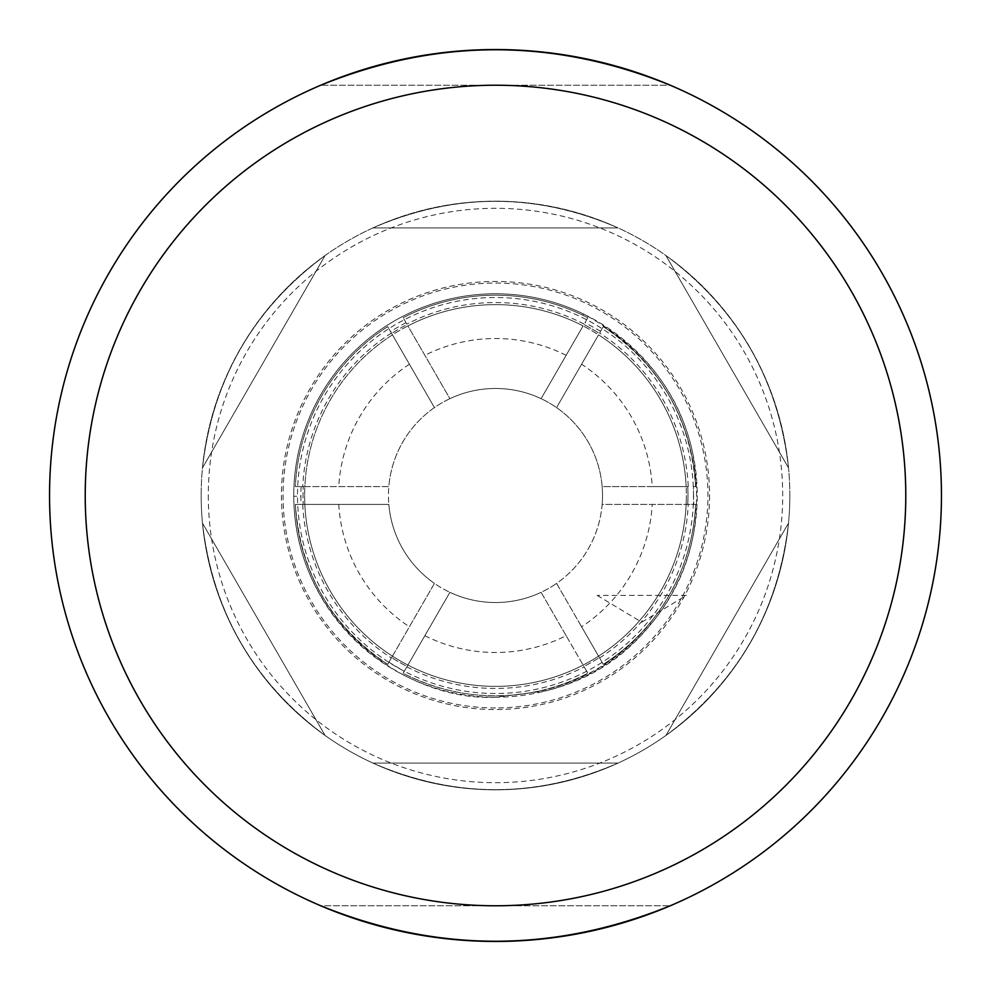 <?xml version="1.0" encoding="UTF-8"?>
<svg xmlns="http://www.w3.org/2000/svg" width="991" height="991" viewBox="0 0 991 991"><rect width="100%" height="100%" fill="white"/><g stroke="black" fill="none" stroke-linecap="round" stroke-linejoin="round"><path stroke-width="0.74" stroke-dasharray="4.96 3.72" d="M49.55 495.5A445.95 445.95 0 0 0 495.5 941.45A445.95 445.95 0 0 0 941.45 495.5A445.95 445.95 0 0 0 495.5 49.55A445.95 445.95 0 0 0 49.55 495.5M789.827 495.5A294.327 294.327 0 0 0 495.5 201.173A294.327 294.327 0 0 0 201.173 495.5A294.327 294.327 0 0 0 495.5 789.827A294.327 294.327 0 0 0 789.827 495.5A294.327 294.327 0 0 0 495.5 201.173A294.327 294.327 0 0 0 201.173 495.5A294.327 294.327 0 0 1 495.5 201.173A294.327 294.327 0 0 1 789.827 495.5A294.327 294.327 0 0 1 495.5 789.827A294.327 294.327 0 0 1 201.173 495.5A294.327 294.327 0 0 0 495.5 789.827A294.327 294.327 0 0 0 789.827 495.5M670.275 905.774C553.758 953.057 437.242 953.057 320.725 905.774L670.275 905.774L320.725 905.774M208.308 495.5A287.192 287.192 0 0 0 495.5 782.692A287.192 287.192 0 0 0 782.692 495.5A287.192 287.192 0 0 0 495.5 208.308A287.192 287.192 0 0 0 208.308 495.5M320.725 85.226C437.242 37.943 553.758 37.943 670.275 85.226L320.725 85.226L670.275 85.226M404.241 671.403L407.09 666.472A192.477 192.477 0 0 1 391.643 657.553A192.477 192.477 0 0 0 407.09 666.472L403.164 673.273C443.881 693.948 486.717 700.377 531.659 692.536L545.285 689.786C587.527 679.207 622.373 657.157 649.811 623.599L658.21 612.351A200.318 200.318 0 0 1 603.284 664.354A200.318 200.318 0 0 0 695.62 504.419A200.318 200.318 0 0 1 603.284 664.354L598.552 656.153A190.867 190.867 0 0 1 583.104 665.072L541.098 592.321A107.028 107.028 0 0 1 449.902 592.321L403.164 673.273L404.241 671.403L388.943 662.211L387.716 664.354A200.318 200.318 0 0 1 295.38 504.419L300.979 504.419L300.905 496.218L293.77 496.243A201.73 201.73 0 0 1 583.34 313.899C643.035 345.97 679.467 392.213 692.622 452.627C704.291 519.866 690.306 577.134 650.653 624.429C623.314 658.358 588.32 680.52 545.669 690.888L495.5 697.23C405.183 701.578 294.203 620.738 293.77 496.243M300.979 504.419L303.234 504.419A192.477 192.477 0 0 1 303.234 486.581A192.477 192.477 0 0 0 303.234 504.419L295.38 504.419C300.211 572.748 330.982 626.064 387.716 664.354L388.943 662.211M585.012 322.62L587.836 317.727L582.733 315.163A200.318 200.318 0 0 0 403.164 317.727L407.09 324.528A192.477 192.477 0 0 0 391.643 333.447A192.477 192.477 0 0 1 407.09 324.528L403.164 317.727A200.318 200.318 0 0 1 587.836 317.727L585.012 322.62L600.62 331.267L599.357 333.447A192.477 192.477 0 0 0 583.91 324.528A192.477 192.477 0 0 1 599.357 333.447L603.284 326.646A200.318 200.318 0 0 1 695.62 486.581L693.427 486.581L693.712 504.419L687.766 504.419A192.477 192.477 0 0 0 687.766 486.581A192.477 192.477 0 0 1 687.766 504.419L602.156 504.419A107.028 107.028 0 0 0 602.528 495.5A107.028 107.028 0 0 1 495.5 602.528A107.028 107.028 0 0 1 388.472 495.5A107.028 107.028 0 0 1 495.5 388.472A107.028 107.028 0 0 1 602.528 495.5A107.028 107.028 0 0 0 602.156 486.581L686.156 486.581A190.867 190.867 0 0 0 598.552 334.847L556.558 407.598A107.028 107.028 0 0 1 602.156 486.581L652.227 486.581A156.974 156.974 0 0 0 581.581 364.23M599.605 657.962A192.96 192.96 0 0 0 688.25 504.419L602.156 504.419A107.028 107.028 0 0 1 556.558 583.402L598.552 656.153A190.867 190.867 0 0 0 495.5 304.633A190.867 190.867 0 0 0 304.633 495.5A190.867 190.867 0 0 1 304.844 486.581L388.844 486.581A107.028 107.028 0 0 1 434.442 407.598L392.448 334.847A190.867 190.867 0 0 0 304.844 486.581L295.38 486.581A200.318 200.318 0 0 1 387.716 326.646L391.643 333.447L387.716 326.646A200.318 200.318 0 0 0 295.38 486.581A200.318 200.318 0 0 1 387.716 326.646L392.448 334.847A190.867 190.867 0 0 1 407.896 325.928L449.902 398.679A107.028 107.028 0 0 1 541.098 398.679L583.104 325.928A190.867 190.867 0 0 1 598.552 334.847L556.558 407.598A107.028 107.028 0 0 0 541.098 398.679L583.104 325.928A190.867 190.867 0 0 0 407.896 325.928L449.902 398.679A107.028 107.028 0 0 0 434.442 407.598L387.716 326.646A200.318 200.318 0 0 0 295.38 486.581L388.844 486.581A107.028 107.028 0 0 0 388.844 504.419L295.38 504.419A200.318 200.318 0 0 0 387.716 664.354L434.442 583.402A107.028 107.028 0 0 1 388.844 504.419L304.844 504.419A190.867 190.867 0 0 0 392.448 656.153L434.442 583.402A107.028 107.028 0 0 0 449.902 592.321L407.896 665.072A190.867 190.867 0 0 0 583.104 665.072L587.836 673.273A200.318 200.318 0 0 1 403.164 673.273A200.318 200.318 0 0 0 587.836 673.273L583.91 666.472A192.477 192.477 0 0 0 599.357 657.553A192.477 192.477 0 0 1 583.91 666.472L587.836 673.273A200.318 200.318 0 0 1 531.659 692.536M709.556 495.5A214.056 214.056 0 0 1 495.5 709.556A214.056 214.056 0 0 1 281.444 495.5A214.056 214.056 0 0 1 495.5 281.444A214.056 214.056 0 0 1 709.556 495.5M693.427 486.581L695.62 486.581C690.801 418.252 660.018 364.948 603.284 326.646L600.62 331.267M599.357 657.553L603.284 664.354L599.357 657.553M693.712 504.419L695.62 504.419A200.318 200.318 0 0 1 603.284 664.354L581.581 626.77A156.974 156.974 0 0 0 652.227 504.419M658.21 612.351C681.164 579.921 693.638 543.948 695.62 504.419L688.25 504.419M495.5 707.933A212.433 212.433 0 0 1 283.067 495.5A212.433 212.433 0 0 1 495.5 283.067A212.433 212.433 0 0 1 707.933 495.5A212.433 212.433 0 0 1 495.5 707.933M495.5 293.77A201.73 201.73 0 0 0 293.77 495.5A201.73 201.73 0 0 0 495.5 697.23A201.73 201.73 0 0 0 697.23 495.5A201.73 201.73 0 0 0 495.5 293.77M618.111 227.93C536.366 192.489 454.634 192.489 372.889 227.93C454.634 192.489 536.366 192.489 618.111 227.93L372.889 227.93L618.111 227.93M325.085 255.529C253.523 308.597 212.656 379.392 202.474 467.901C212.656 379.392 253.523 308.597 325.085 255.529L202.474 467.901L325.085 255.529M788.526 467.901C778.344 379.392 737.477 308.597 665.915 255.529C737.477 308.597 778.344 379.392 788.526 467.901L665.915 255.529L788.526 467.901M372.889 763.07C454.634 798.511 536.366 798.511 618.111 763.07C536.366 798.511 454.634 798.511 372.889 763.07L618.111 763.07L372.889 763.07M202.474 523.099C212.656 611.608 253.523 682.403 325.085 735.471C253.523 682.403 212.656 611.608 202.474 523.099L325.085 735.471L202.474 523.099M665.915 735.471C737.477 682.403 778.344 611.608 788.526 523.099C778.344 611.608 737.477 682.403 665.915 735.471L788.526 523.099L665.915 735.471M424.866 635.689A156.974 156.974 0 0 0 566.134 635.689L587.836 673.273A200.318 200.318 0 0 1 403.164 673.273L407.896 665.072A190.867 190.867 0 0 1 392.448 656.153L387.716 664.354A200.318 200.318 0 0 1 295.38 504.419L304.844 504.419A190.867 190.867 0 0 1 304.633 495.5A190.867 190.867 0 0 0 495.5 686.367A190.867 190.867 0 0 0 686.156 486.581L688.25 486.581A192.96 192.96 0 0 0 599.605 333.038M566.134 635.689L541.098 592.321A107.028 107.028 0 0 0 556.558 583.402L581.581 626.77M338.773 504.419A156.974 156.974 0 0 0 409.419 626.77M409.419 364.23A156.974 156.974 0 0 0 338.773 486.581M652.227 486.581L688.25 486.581M695.62 486.581A200.318 200.318 0 0 0 603.284 326.646A200.318 200.318 0 0 1 695.62 486.581M403.164 317.727A200.318 200.318 0 0 1 587.836 317.727A200.318 200.318 0 0 0 403.164 317.727M566.134 355.311A156.974 156.974 0 0 0 424.866 355.311M686.367 595.393L597.177 595.393L686.367 595.393L641.772 622.187L597.177 595.393M545.669 690.888L545.285 689.786M406.025 322.694A194.595 194.595 0 0 0 390.578 331.613M301.115 486.581A194.595 194.595 0 0 0 300.905 496.218M582.733 315.163L583.34 313.899M650.653 624.429L649.811 623.599M693.502 495.5A198.002 198.002 0 0 0 495.5 297.498A198.002 198.002 0 0 0 297.498 495.5A198.002 198.002 0 0 0 495.5 693.502A198.002 198.002 0 0 0 693.502 495.5M406.855 666.881A192.96 192.96 0 0 0 584.145 666.881M304.633 495.5A190.867 190.867 0 0 0 495.5 686.367A190.867 190.867 0 0 0 686.367 495.5M304.844 504.419A190.867 190.867 0 0 0 392.448 656.153M302.75 504.419A192.96 192.96 0 0 0 391.395 657.962M391.395 333.038A192.96 192.96 0 0 0 302.75 486.581M583.104 325.928A190.867 190.867 0 0 0 407.896 325.928M584.145 324.119A192.96 192.96 0 0 0 406.855 324.119"/><path stroke-width="1.49" d="M320.725 905.774C437.242 953.057 553.758 953.057 670.275 905.774M49.55 495.5A445.95 445.95 0 0 0 495.5 941.45A445.95 445.95 0 0 0 941.45 495.5A445.95 445.95 0 0 0 495.5 49.55A445.95 445.95 0 0 0 49.55 495.5M85.226 495.5A410.274 410.274 0 0 0 495.5 905.774A410.274 410.274 0 0 0 905.774 495.5A410.274 410.274 0 0 0 495.5 85.226A410.274 410.274 0 0 0 85.226 495.5M670.275 85.226C553.758 37.943 437.242 37.943 320.725 85.226"/></g></svg>
